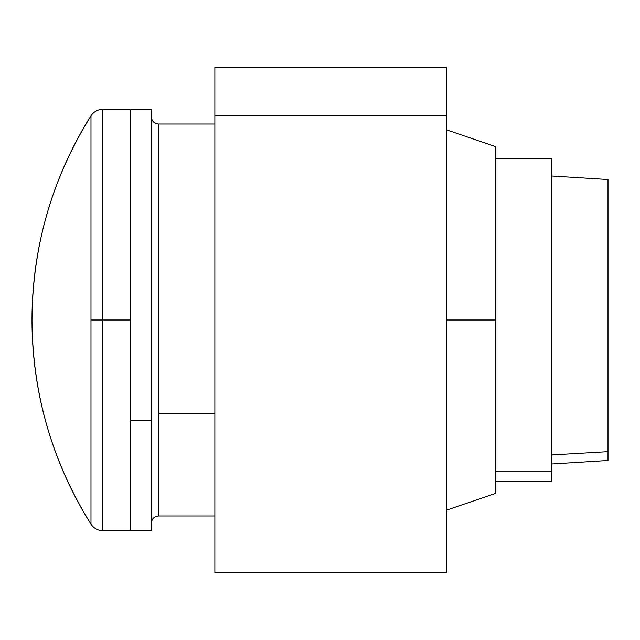 <?xml version="1.0" encoding="UTF-8"?>
<svg xmlns="http://www.w3.org/2000/svg" width="640" height="640" viewBox="0 0 640 640"><rect width="100%" height="100%" fill="white"/><g stroke="black" fill="none" stroke-linecap="round" stroke-linejoin="round"><path stroke-width="0.96" d="M90.992 524.176L90.992 115.824A382.832 382.832 0 0 0 90.992 524.176C52.08 461.68 32.416 393.624 32 320C32.416 246.376 52.08 178.32 90.992 115.824L90.992 320L102.872 320L102.872 109.272L102.872 320L130.344 320L130.344 109.272L130.344 530.728L130.344 320L102.872 320L102.872 530.728L102.872 320L90.992 320L90.992 524.176C93.84 528.384 97.8 530.568 102.872 530.728L151.416 530.728L151.416 109.272L130.344 109.272L130.344 420.648L151.416 420.648L130.344 420.648L130.344 110.432M446.68 320L495.608 320L495.608 146.616L495.608 493.384L495.608 320L446.68 320M608 460.392L608 451.664L551.808 454.952L608 451.664L608 179.512L551.808 176M495.608 481.56L551.808 481.56L551.808 471.416L495.608 471.416L551.808 471.416L551.808 158.44L495.608 158.44M551.808 158.544L551.808 481.456M551.808 464L608 460.488L608 179.608M214.872 67.304L214.872 115.264L446.68 115.264L446.68 67.12L214.872 67.12L214.872 572.696M214.872 115.264L214.872 572.88L446.68 572.88L446.68 115.264L214.872 115.264M446.68 572.696L446.68 67.304M214.872 124.016L158.44 124.016L158.44 413.6L214.872 413.6L158.44 413.6L158.44 515.032M130.344 529.568L130.344 530.728M151.416 110.144L151.416 529.856M158.44 124.968L158.44 515.984C154.2 516.424 151.856 518.768 151.416 523.008M90.992 115.824C93.84 111.616 97.8 109.432 102.872 109.272L130.344 109.272M446.68 129.896L495.608 146.616M446.68 510.104L495.608 493.384M158.44 124.016C154.2 123.576 151.856 121.232 151.416 116.992M158.44 515.984L214.872 515.984"/></g></svg>
